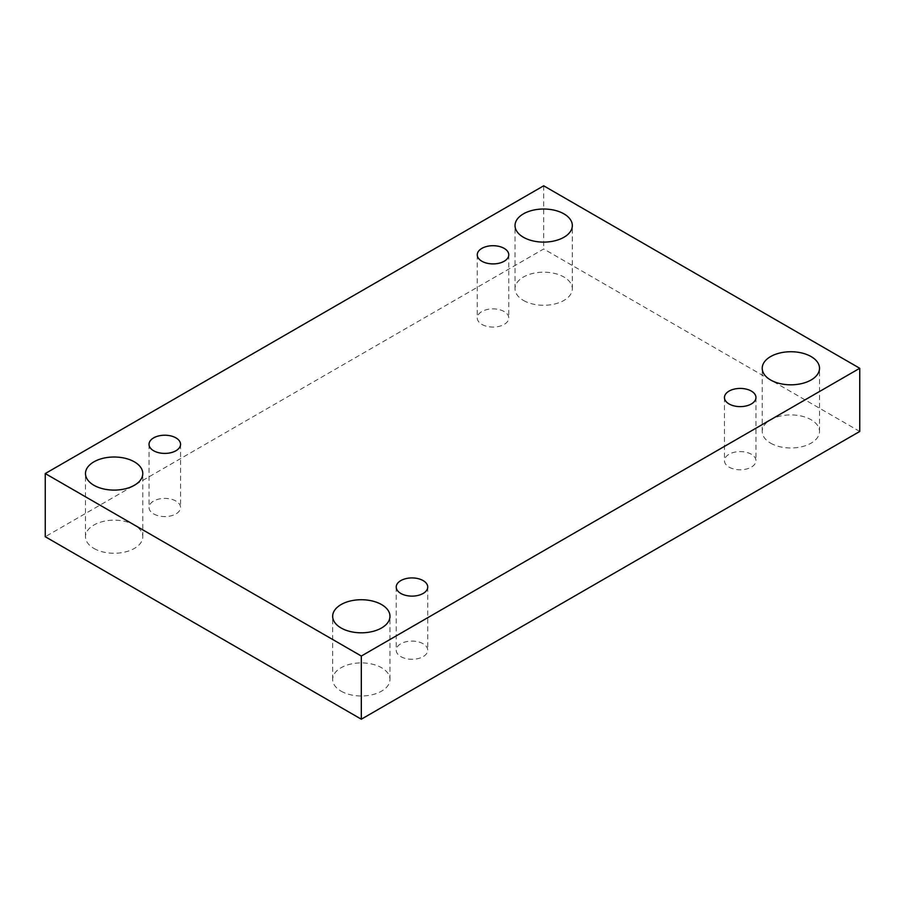 <?xml version="1.0" encoding="UTF-8"?>
<svg xmlns="http://www.w3.org/2000/svg" width="905" height="905" viewBox="0 0 905 905"><rect width="100%" height="100%" fill="white"/><g stroke="black" fill="none" stroke-linecap="round" stroke-linejoin="round"><path stroke-width="0.68" stroke-dasharray="4.53 3.39" d="M523.418 300.426A28.655 16.539 0 0 0 554.641 304.012A28.655 16.539 0 0 0 572.333 288.729A28.655 16.539 0 0 0 554.641 273.446A28.655 16.539 0 0 0 523.418 277.032A28.655 16.539 0 0 0 515.024 288.729A28.655 16.539 0 0 0 523.418 300.426M93.882 548.419A28.655 16.539 0 0 0 125.105 552.005A28.655 16.539 0 0 0 142.786 536.722A28.655 16.539 0 0 0 125.105 521.438A28.655 16.539 0 0 0 93.882 525.024A28.655 16.539 0 0 0 85.489 536.722A28.655 16.539 0 0 0 93.882 548.419M341.061 691.137A28.655 16.539 0 0 0 372.294 694.723A28.655 16.539 0 0 0 389.976 679.44A28.655 16.539 0 0 0 372.294 664.157A28.655 16.539 0 0 0 341.061 667.743A28.655 16.539 0 0 0 332.667 679.44A28.655 16.539 0 0 0 341.061 691.137M770.596 443.145A28.655 16.539 0 0 0 801.83 446.731A28.655 16.539 0 0 0 819.511 431.447A28.655 16.539 0 0 0 801.83 416.164A28.655 16.539 0 0 0 770.596 419.75A28.655 16.539 0 0 0 762.214 431.447A28.655 16.539 0 0 0 770.596 443.145M729.068 467.127A15.758 9.095 0 0 0 746.24 469.095A15.758 9.095 0 0 0 755.969 460.69A15.758 9.095 0 0 0 740.211 451.595A15.758 9.095 0 0 0 724.452 460.69A15.758 9.095 0 0 0 729.068 467.127M400.836 656.623A15.758 9.095 0 0 0 418.008 658.602A15.758 9.095 0 0 0 427.737 650.186A15.758 9.095 0 0 0 411.979 641.091A15.758 9.095 0 0 0 396.22 650.186A15.758 9.095 0 0 0 400.836 656.623M153.646 513.916A15.758 9.095 0 0 0 170.819 515.884A15.758 9.095 0 0 0 180.548 507.479A15.758 9.095 0 0 0 164.789 498.384A15.758 9.095 0 0 0 149.031 507.479A15.758 9.095 0 0 0 153.646 513.916M481.879 324.409A15.758 9.095 0 0 0 499.051 326.388A15.758 9.095 0 0 0 508.78 317.972A15.758 9.095 0 0 0 493.021 308.877A15.758 9.095 0 0 0 477.263 317.972A15.758 9.095 0 0 0 481.879 324.409M859.75 431.447L543.679 248.966L45.25 536.722M543.679 185.797L543.679 248.966M477.263 254.814L477.263 317.972M508.78 254.814L508.78 317.972M149.031 444.31L149.031 507.479M180.548 444.31L180.548 507.479M396.22 587.028L396.22 650.186M427.737 587.028L427.737 650.186M724.452 397.521L724.452 460.69M755.969 397.521L755.969 460.69M819.511 431.447L819.511 368.278M762.214 431.447L762.214 368.278M389.976 679.44L389.976 616.271M332.667 679.44L332.667 616.271M142.786 536.722L142.786 473.553M85.489 536.722L85.489 473.553M572.333 288.729L572.333 225.56M515.024 288.729L515.024 225.56"/><path stroke-width="1.36" d="M361.321 656.034L361.321 719.204L859.75 431.447L859.75 368.278L543.679 185.797L45.25 473.553L361.321 656.034L859.75 368.278M45.25 473.553L45.25 536.722L361.321 719.204M523.418 213.863A28.655 16.539 180 0 1 554.641 210.277A28.655 16.539 180 0 1 572.333 225.56A28.655 16.539 180 0 1 543.679 242.11A28.655 16.539 180 0 1 515.024 225.56A28.655 16.539 180 0 1 523.418 213.863M93.882 461.855A28.655 16.539 180 0 1 125.105 458.269A28.655 16.539 180 0 1 142.786 473.553A28.655 16.539 180 0 1 114.143 490.103A28.655 16.539 180 0 1 85.489 473.553A28.655 16.539 180 0 1 93.882 461.855M341.061 604.574A28.655 16.539 180 0 1 372.294 600.988A28.655 16.539 180 0 1 389.976 616.271A28.655 16.539 180 0 1 361.321 632.81A28.655 16.539 180 0 1 332.667 616.271A28.655 16.539 180 0 1 341.061 604.574M770.596 356.581A28.655 16.539 180 0 1 801.83 352.995A28.655 16.539 180 0 1 819.511 368.278A28.655 16.539 180 0 1 790.857 384.817A28.655 16.539 180 0 1 762.214 368.278A28.655 16.539 180 0 1 770.596 356.581M729.068 403.958A15.758 9.095 0 0 0 746.24 405.926A15.758 9.095 0 0 0 755.969 397.521A15.758 9.095 0 0 0 740.211 388.426A15.758 9.095 0 0 0 724.452 397.521A15.758 9.095 0 0 0 729.068 403.958M400.836 593.454A15.758 9.095 0 0 0 418.008 595.433A15.758 9.095 0 0 0 427.737 587.028A15.758 9.095 0 0 0 411.979 577.922A15.758 9.095 0 0 0 396.22 587.028A15.758 9.095 0 0 0 400.836 593.454M153.646 450.747A15.758 9.095 0 0 0 170.819 452.715A15.758 9.095 0 0 0 180.548 444.31A15.758 9.095 0 0 0 164.789 435.215A15.758 9.095 0 0 0 149.031 444.31A15.758 9.095 0 0 0 153.646 450.747M481.879 261.24A15.758 9.095 0 0 0 499.051 263.219A15.758 9.095 0 0 0 508.78 254.814A15.758 9.095 0 0 0 493.021 245.708A15.758 9.095 0 0 0 477.263 254.814A15.758 9.095 0 0 0 481.879 261.24"/></g></svg>
